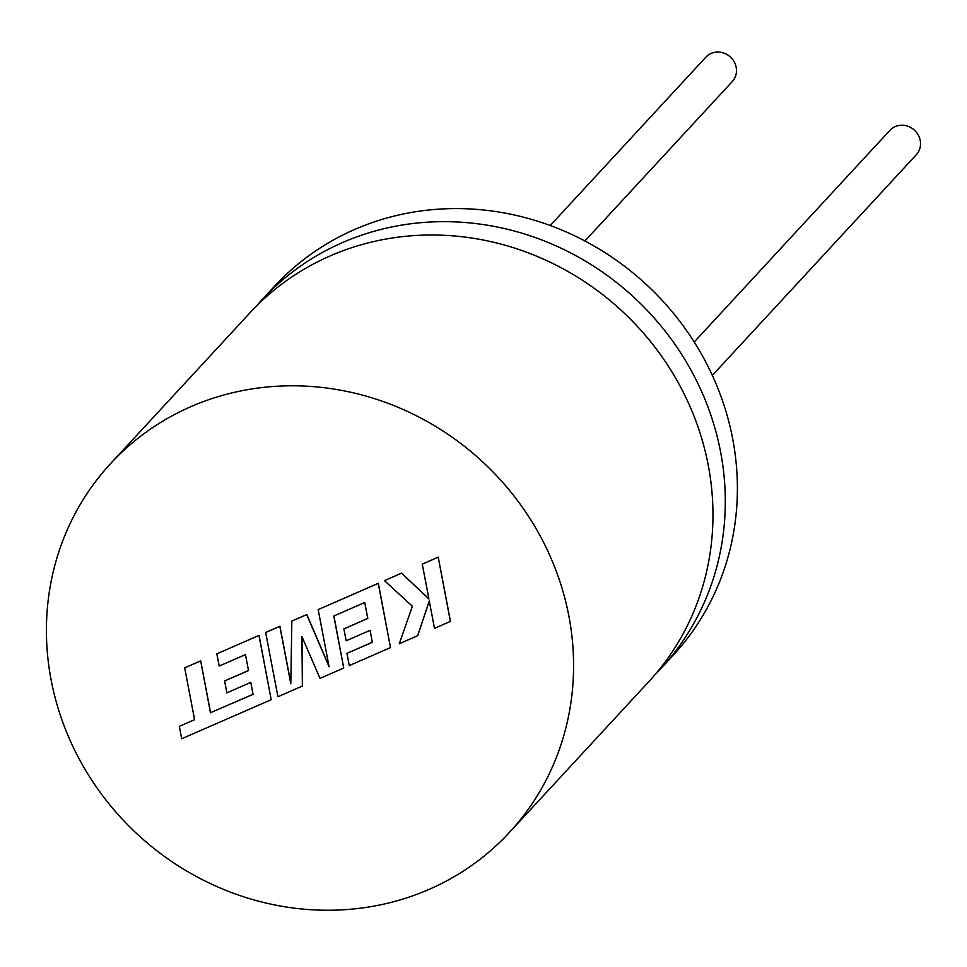 <?xml version="1.0" encoding="UTF-8"?>
<svg xmlns="http://www.w3.org/2000/svg" width="967" height="967" viewBox="0 0 967 967"><rect width="100%" height="100%" fill="white"/><g stroke="black" fill="none" stroke-linecap="round" stroke-linejoin="round"><path stroke-width="1.45" d="M256.231 306.309A271.618 253.886 42.8 0 1 262.262 299.516A271.618 253.886 42.8 0 1 696.796 381.252A271.618 253.886 42.8 0 1 661.162 668.27A271.618 253.886 42.8 0 1 654.877 674.821M110.552 463.64L249.933 312.861A271.618 253.886 42.8 0 1 684.467 394.596A271.618 253.886 42.8 0 1 648.833 681.614L509.452 832.394A271.618 253.886 42.8 0 1 74.918 750.658A271.618 253.886 42.8 0 1 110.552 463.64A271.618 253.886 42.8 0 1 545.074 545.376A271.618 253.886 42.8 0 1 509.452 832.394M550.223 225.541L705.85 57.198A17.974 16.802 42.8 0 1 734.606 62.601A17.974 16.802 42.8 0 1 732.249 81.591L584.902 240.988M694.209 342.04L889.894 130.364A17.974 16.802 42.8 0 1 918.65 135.779A17.974 16.802 42.8 0 1 916.293 154.768L712.341 375.401M262.262 299.516L274.362 286.437A271.618 253.886 42.8 0 1 708.896 368.173A271.618 253.886 42.8 0 1 673.262 655.191L661.162 668.27M417.623 635.754L429.263 601.003L434.509 628.381L450.477 621.346L438.22 557.125L422.265 564.148L428.949 599.008L401.535 573.141L384.467 580.647L412.377 606.249L399.274 643.768L417.72 635.657L429.288 601.123M450.38 621.455L438.22 557.125M438.124 557.222L422.265 564.148M428.901 598.778L401.535 573.141M401.438 573.25L384.467 580.647M302.381 686.074L301.922 636.564L319.992 678.387L343.732 668.016L333.808 616.015L364.716 602.514L367.798 618.457L343.877 628.913L346.162 640.77L370.095 630.327L372.331 642.293L346.923 653.378L349.292 665.586L390.487 647.6L378.254 583.367L318.179 609.597L329.106 666.771L306.708 614.601L291.841 621.092L290.813 683.79L279.838 626.338L265.671 632.527L277.928 696.76L302.478 685.978L302.03 636.794M343.732 668.016L333.917 615.967M367.786 618.409L343.877 628.913M372.319 642.233L346.923 653.378M390.487 647.6L378.351 583.27L318.179 609.597M328.998 666.178L306.805 614.504L291.841 621.092M290.825 683.222L279.934 626.229L265.671 632.527M253.04 694.306L210.564 712.667L200.677 660.836L184.697 667.871L194.597 719.702L179.33 726.362L194.585 719.641M179.33 726.362L181.687 738.764L271.207 699.685L258.963 635.452L216.826 653.849L219.207 666.058L245.449 654.586L248.519 670.542L224.598 680.986L226.882 692.856L250.804 682.4L253.052 694.366L210.564 712.667M210.468 712.764L200.677 660.836M200.58 660.944L184.697 667.871M271.207 699.685L259.059 635.355L216.826 653.849M248.507 670.482L224.598 680.986"/></g></svg>
